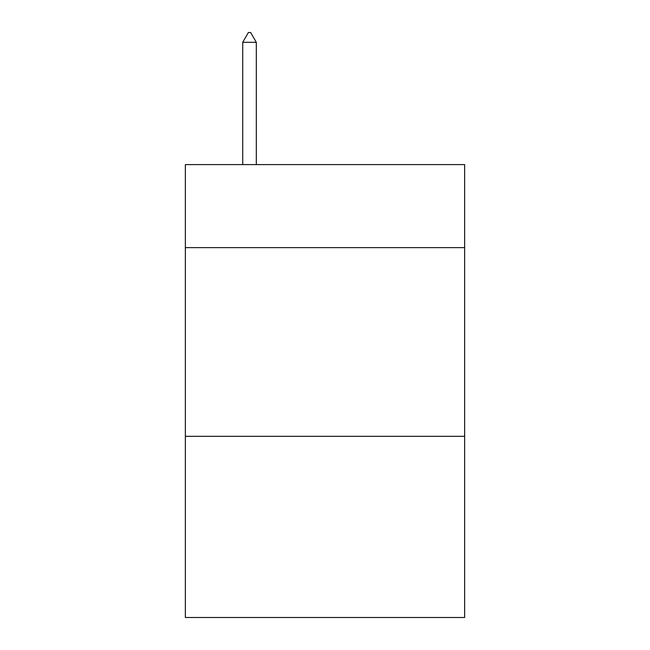 <?xml version="1.0" encoding="UTF-8"?>
<svg xmlns="http://www.w3.org/2000/svg" width="650" height="650" viewBox="0 0 650 650"><rect width="100%" height="100%" fill="white"/><g stroke="black" fill="none" stroke-linecap="round" stroke-linejoin="round"><path stroke-width="0.97" d="M464.644 247.626L464.644 164.596L185.356 164.596L185.356 247.626L464.644 247.626L464.644 617.5L185.356 617.5L185.356 247.626M464.644 436.337L185.356 436.337M256.311 42.315L250.648 32.5L248.381 32.5L242.726 42.315L256.311 42.315L256.311 164.596M242.726 42.315L242.726 164.596"/></g></svg>
